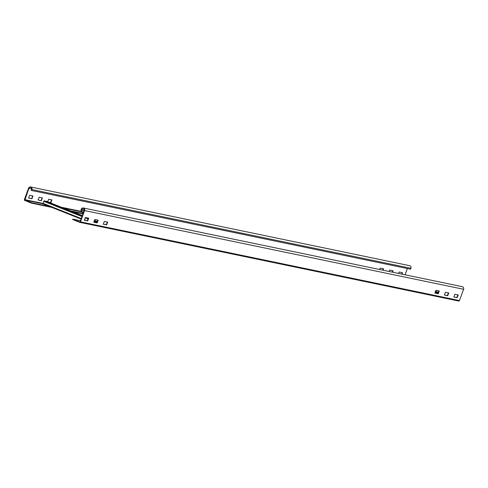<?xml version="1.0" encoding="UTF-8"?>
<svg xmlns="http://www.w3.org/2000/svg" width="488" height="488" viewBox="0 0 488 488"><rect width="100%" height="100%" fill="white"/><g stroke="black" fill="none" stroke-linecap="round" stroke-linejoin="round"><path stroke-width="0.73" d="M28.609 197.982L31.933 198.738L28.658 198.061L29.439 195.584L29.67 195.298L32.946 195.981L31.83 198.695M32.19 198.464L31.836 198.323L31.933 198.738M31.836 198.323L32.623 195.847M32.946 195.981L32.629 196.176M31.574 190.491L410.56 269.199L410.902 268.278A1.964 1.806 101.7 0 0 409.621 265.685L30.628 186.977A1.964 1.806 -78.3 0 1 31.909 189.57L31.574 190.491L31.22 190.351L31.561 189.429A1.555 1.427 101.7 0 0 30.549 187.374A1.555 1.427 101.7 0 0 28.896 188.368L24.919 200.062M407.352 268.534L405.052 274.793M389.07 271.474L389.723 270.077L393.011 270.761L392.608 272.206M398.543 273.439L399.196 272.042L402.478 272.725L402.082 274.177M379.597 269.504L380.243 268.107L383.537 268.79L383.135 270.242M47.604 201.995L48.623 199.232L51.893 199.915L50.776 202.63M48.922 202.27L50.88 202.679L50.557 202.544L51.569 199.781M51.893 199.915L51.575 200.111M38.082 199.952L41.407 200.708L38.131 200.025L38.125 199.696L39.15 197.268L42.419 197.945L41.303 200.666M42.419 197.945L42.102 198.146L42.096 197.811M30.628 186.977A1.964 1.806 -78.3 0 0 28.548 188.228L24.4 199.501A0.738 0.677 -78.3 0 0 24.778 200.446L31.714 203.209L31.854 202.825L49.63 206.516M392.236 272.133L392.706 270.694M401.709 274.097L402.185 272.664M382.757 270.163L383.233 268.729M48.568 202.13L50.88 202.679M41.407 200.708L41.077 200.574L42.102 198.146M42.907 203.807L24.919 200.068L31.854 202.825M70.418 210.834L83.137 213.476M31.714 203.209L51.795 207.382M72.578 211.694L82.997 213.86M453.84 296.924L457.158 297.686L456.829 297.552L457.848 294.789M458.195 294.929L457.158 297.686L453.883 297.003L454.901 294.24L458.195 294.929M84.259 210.432L80.111 221.704L79.721 221.9L72.779 219.136L72.639 219.515L79.574 222.284A0.738 0.677 -78.3 0 0 80.459 221.845L84.607 210.572A1.964 1.806 -78.3 0 0 83.326 207.973A1.964 1.806 -78.3 0 0 81.246 209.23L80.91 210.151L81.258 210.291L81.594 209.37A1.555 1.427 101.7 0 1 83.247 208.376A1.555 1.427 101.7 0 1 84.259 210.432M93.8 222.15L96.783 222.772L97.856 220.088M84.32 220.186L87.309 220.802L88.377 218.124M103.273 224.12L106.262 224.742L107.329 222.058M434.887 292.989L437.882 293.611L438.901 290.854M444.361 294.959L447.356 295.582L448.374 292.818M83.326 207.973L462.319 286.688A1.964 1.806 101.7 0 1 463.6 289.28L459.452 300.553A0.738 0.677 101.7 0 1 458.567 300.992L79.788 222.327M94.867 219.466L98.161 220.155L97.136 222.912L93.842 222.229L94.867 219.466M85.394 217.502L88.682 218.185L87.657 220.942L84.369 220.259L85.394 217.502M107.622 222.119L106.61 224.883L103.316 224.193L104.341 221.436L107.622 222.119M439.249 290.994L438.212 293.745L434.936 293.068L435.949 290.305L439.249 290.994M448.722 292.959L447.685 295.716L444.409 295.039L445.422 292.275L448.722 292.959M80.471 220.728L72.779 219.136M84.095 210.877L81.258 210.291M437.882 293.611L438.212 293.745L437.882 293.611M447.356 295.582L447.685 295.716L447.356 295.582M82.246 215.903L44.579 200.897L43.688 201.288L42.962 203.862L81.087 219.051L42.962 203.862M45.884 201.416L46.476 201.294M45.97 201.184L82.332 215.672M94.361 220.466L97.332 221.65M87.187 217.874L88.352 218.337M94.276 220.698L97.246 221.881M81.185 210.261L80.862 211.731L83.405 212.744L80.862 211.731M435.455 291.305L438.425 292.489M435.369 291.537L438.34 292.721M28.896 188.368L31.665 188.941M80.813 211.286L61.47 207.266M42.913 203.417L24.748 199.641M63.513 208.083L80.807 211.676M31.909 189.57L410.902 268.278M392.669 270.95L393.017 271.09M402.142 272.92L402.49 273.06M383.196 268.986L383.544 269.126M51.136 202.398L50.789 202.258M41.663 200.434L41.309 200.294M457.854 295.118L458.208 295.258M457.415 297.406L457.067 297.265M459.452 300.553L80.459 221.845M84.607 210.572L463.6 289.28M81.594 209.37L84.363 209.944M97.813 220.344L98.161 220.484M97.374 222.632L97.027 222.491M96.783 222.772L97.136 222.912M88.34 218.374L88.688 218.514M87.901 220.661L87.547 220.521M87.309 220.802L87.657 220.942M107.287 222.314L107.641 222.455M106.848 224.602L106.5 224.462M106.262 224.742L106.61 224.883M438.907 291.183L439.255 291.324M438.468 293.471L438.114 293.331M448.38 293.154L448.728 293.294M447.941 295.441L447.587 295.301M46.445 201.282L82.362 215.592L46.458 201.288M94.391 220.387L97.362 221.57L94.391 220.387M86.504 220.637L84.412 219.801M81.27 218.551L42.956 203.282M43.688 201.288L82.002 216.556M85.144 217.807L88.114 218.99M94.038 221.351L97.008 222.534M97.216 221.961L94.251 220.777M88.322 218.417L86.712 217.776M82.216 215.983L44.109 200.8M83.594 212.243L80.856 211.151M435.485 291.232L438.45 292.416M435.125 292.19L438.096 293.373M438.309 292.8L435.339 291.617M79.684 222.314L458.671 301.023M438.456 292.41L435.485 291.226"/></g></svg>
